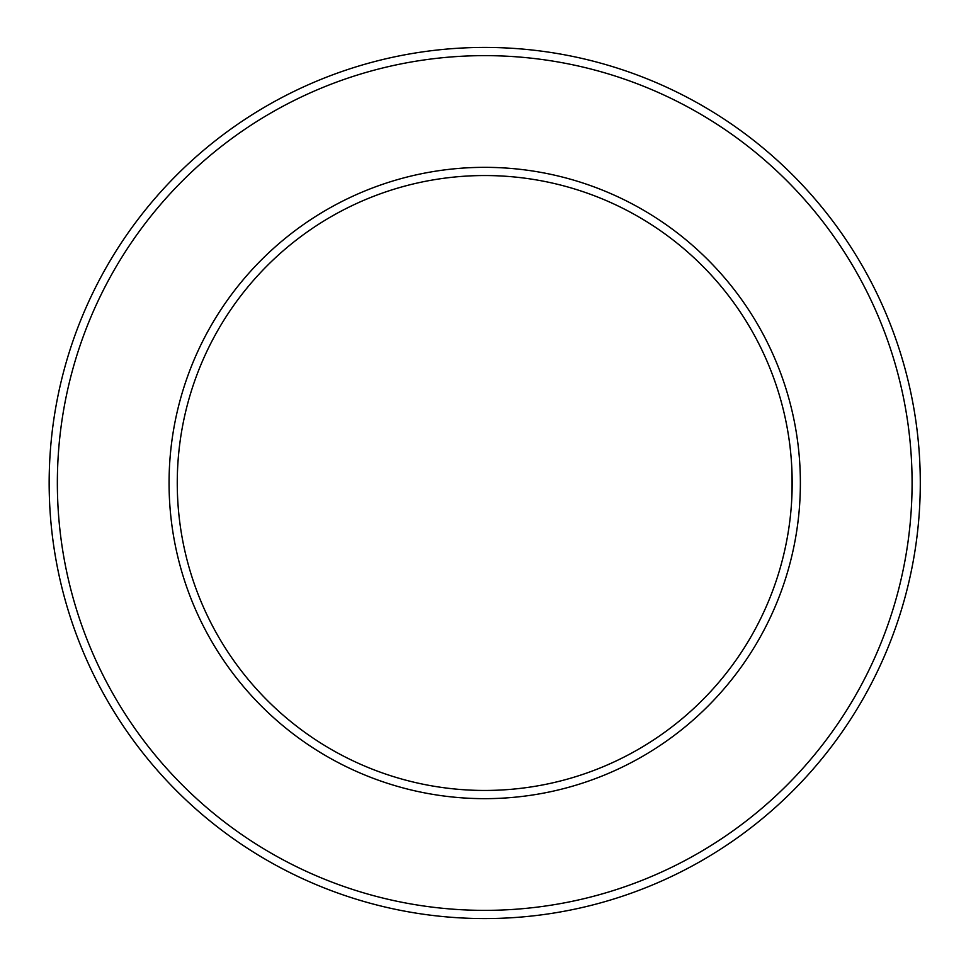 <?xml version="1.0" encoding="UTF-8"?>
<svg xmlns="http://www.w3.org/2000/svg" width="966" height="966" viewBox="0 0 966 966"><rect width="100%" height="100%" fill="white"/><g stroke="black" fill="none" stroke-linecap="round" stroke-linejoin="round"><path stroke-width="1.45" d="M791.649 465.069L792.156 486.417M792.108 489.05L791.722 499.567M57.356 483A427.358 427.358 0 0 1 698.394 112.889A427.358 427.358 0 0 1 698.394 853.111A427.358 427.358 0 0 1 57.356 483M49.157 483A435.557 435.557 0 0 1 702.499 105.789A435.557 435.557 0 0 1 702.499 860.211A435.557 435.557 0 0 1 49.157 483M177.261 483A307.454 307.454 0 0 1 638.441 216.734A307.454 307.454 0 0 1 638.441 749.266A307.454 307.454 0 0 1 177.261 483M791.673 500.593L792.156 479.583M792.108 476.95L791.722 466.433M169.062 483A315.653 315.653 0 0 1 642.547 209.634A315.653 315.653 0 0 1 642.547 756.366A315.653 315.653 0 0 1 169.062 483"/></g></svg>
